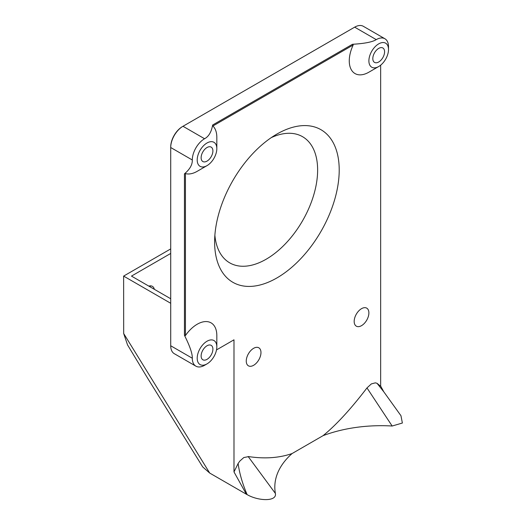 <?xml version="1.0" encoding="UTF-8"?>
<svg xmlns="http://www.w3.org/2000/svg" width="526" height="526" viewBox="0 0 526 526"><rect width="100%" height="100%" fill="white"/><g stroke="black" fill="none" stroke-linecap="round" stroke-linejoin="round"><path stroke-width="0.79" d="M388.51 49.529A13.873 8.008 -60 0 1 387.425 55.329A13.873 8.008 -60 0 1 378.7 66.526A13.873 8.008 -60 0 1 368.89 60.858A13.873 8.008 -60 0 1 378.7 43.868A13.873 8.008 -60 0 1 388.51 49.529L388.51 46.702A17.345 10.014 120 0 0 384.914 38.76A17.345 10.014 120 0 0 376.248 39.621C372.592 41.942 365.037 43.474 353.571 44.217L352.459 44.289L212.655 125.004L212.524 125.648C211.242 132.269 208.585 136.629 204.561 138.739A17.345 10.014 120 0 0 192.299 159.983C192.483 164.52 190.031 168.997 184.942 173.416L184.448 173.856L185.435 173.573A27.747 16.023 120 0 0 188.735 173.981A27.747 16.023 120 0 0 197.204 171.312L207.014 165.644A13.873 8.008 -60 0 1 202.78 166.979A13.873 8.008 -60 0 1 197.638 156.413A13.873 8.008 -60 0 1 208.467 142.276A13.873 8.008 -60 0 1 216.824 148.654A13.873 8.008 -60 0 1 207.014 165.644M184.448 173.856L184.448 335.286L184.942 336.292C190.031 346.588 192.483 353.899 192.299 358.226A17.345 10.014 120 0 0 195.889 366.162A17.345 10.014 120 0 0 204.561 365.307L207.014 363.887A13.873 8.008 -60 0 1 197.204 358.226A13.873 8.008 -60 0 1 207.014 341.229A13.873 8.008 -60 0 1 216.824 346.897A13.873 8.008 -60 0 1 215.93 352.15A13.873 8.008 -60 0 1 207.014 363.887M216.824 346.897L216.824 335.568A27.747 16.023 120 0 0 205.982 321.564A27.747 16.023 120 0 0 185.435 335.568L184.448 335.286M185.435 335.568L185.435 173.573M195.889 366.162L174.31 353.702A17.345 10.014 -60 0 1 170.713 345.766L170.713 146.951A16.648 9.613 120 0 1 182.489 126.562L354.662 27.161A17.345 10.014 -60 0 1 363.334 26.3L384.914 38.76M352.459 44.289L353.189 44.999A27.747 16.023 120 0 0 351.335 69.794A27.747 16.023 120 0 0 368.89 72.187L378.7 66.526M216.824 148.654L216.824 137.325A27.747 16.023 120 0 0 212.899 125.997L212.655 125.004M212.899 125.997L353.189 44.999M380.66 65.165L380.66 386.314L377.017 383.283L375.294 382.849L371.336 383.914L366.984 387.925L365.208 390.226C349.639 410.359 335.588 425.508 323.056 435.666L292.088 453.543C279.267 457.968 264.802 458.988 248.706 456.607L243.801 457.548L239.856 461.046L238.127 463.472L233.991 471.94L233.991 339.816L216.515 349.908M361.526 308.663A10.408 6.01 -60 0 1 366.734 308.151A10.408 6.01 -60 0 1 366.734 320.163A10.408 6.01 -60 0 1 356.326 326.173A10.408 6.01 -60 0 1 354.734 317.835A10.408 6.01 -60 0 1 361.526 308.663M253.617 348.311A10.408 6.01 -60 0 1 258.818 347.798A10.408 6.01 -60 0 1 258.818 359.81A10.408 6.01 -60 0 1 248.41 365.82A10.408 6.01 -60 0 1 246.819 357.483A10.408 6.01 -60 0 1 253.617 348.311M276.913 277.938A88.098 50.864 120 0 0 339.211 170.036A88.098 50.864 120 0 0 276.913 134.071A88.098 50.864 120 0 0 214.615 241.967A88.098 50.864 120 0 0 276.913 277.938M192.299 159.983L170.713 147.517A17.345 10.014 -60 0 1 182.976 126.279L182.489 126.562M182.976 126.279A17.345 10.014 -60 0 1 182.982 126.279L204.561 138.739M377.017 383.283L383.77 391.785L380.66 386.031M271.258 137.628A72.838 42.054 -60 0 1 317.566 173.041A72.838 42.054 -60 0 1 266.123 259.246A72.838 42.054 -60 0 1 214.878 235.293M233.991 471.94L246.378 494.236L209.703 473.058L202.714 466.937L147.642 378.22L127.542 344.918L123.682 333.53L123.623 276.097L170.713 303.285M170.713 248.91L123.623 276.097M150.416 287.032A10.408 6.01 120 0 0 150.028 285.874M170.713 298.755L131.474 276.097L170.713 253.44M148.832 286.118A10.408 6.01 -60 0 1 152.376 286.341A10.408 6.01 -60 0 1 154.342 289.293M292.088 453.543A106.331 61.391 0 0 0 275.387 493.434L248.16 456.522M246.378 494.236L247.121 494.611C258.148 501.094 277.09 501.837 275.387 493.434M366.984 387.925L392.153 426.021L402.377 423.029L400.957 415.711L383.75 391.752M392.153 426.021A106.331 61.391 0 0 0 323.056 435.666M247.121 494.611C242.427 483.611 239.429 473.229 238.127 463.472M207.014 359.357A8.324 4.806 -60 0 1 202.852 359.771A8.324 4.806 -60 0 1 202.852 350.158A8.324 4.806 -60 0 1 211.176 345.352A8.324 4.806 -60 0 1 212.451 352.019A8.324 4.806 -60 0 1 207.014 359.357M378.7 61.996A8.324 4.806 -60 0 1 374.538 62.403A8.324 4.806 -60 0 1 374.538 52.791A8.324 4.806 -60 0 1 382.862 47.984A8.324 4.806 -60 0 1 384.138 54.658A8.324 4.806 -60 0 1 378.7 61.996M207.014 161.114A8.324 4.806 -60 0 1 202.852 161.528A8.324 4.806 -60 0 1 202.852 151.915A8.324 4.806 -60 0 1 211.176 147.109A8.324 4.806 -60 0 1 212.451 153.776A8.324 4.806 -60 0 1 207.014 161.114M192.299 358.226L170.713 345.766M376.248 39.621L354.662 27.161M209.703 473.058L123.682 333.53"/></g></svg>

